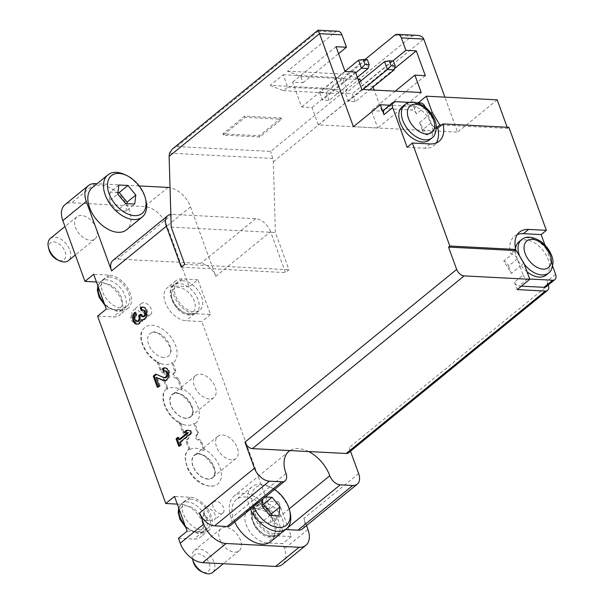 <?xml version="1.0" encoding="UTF-8"?>
<svg xmlns="http://www.w3.org/2000/svg" width="604" height="604" viewBox="0 0 604 604"><rect width="100%" height="100%" fill="white"/><g stroke="black" fill="none" stroke-linecap="round" stroke-linejoin="round"><path stroke-width="0.45" stroke-dasharray="3.02 2.27" d="M337.968 31.234A7.15 4.892 -87 0 0 335.341 32.171L287.527 71.189L300.732 76.504L302.997 82.71L292.57 82.167L301.607 106.983L312.026 107.527L318.353 124.9L377.749 127.98L421.222 92.51M395.258 91.159L371.43 110.608L377.749 127.98M371.43 110.608L381.849 111.144L374.178 90.072M373.083 87.059L372.819 86.327L362.392 85.791L392.796 60.981M360.686 81.087L362.392 85.791M300.732 76.504L358.202 79.479M355.107 101.721L352.215 93.779L345.548 93.439L348.44 101.374L355.107 101.721L369.678 89.837M329.052 100.37L326.168 92.427L319.493 92.087L322.385 100.03L329.052 100.37L357.387 77.252M353.416 126.734L457.628 132.14L444.891 97.146M355.499 72.057L312.026 107.527M318.353 124.9L361.819 89.43M302.997 82.71L338.58 53.673M364.975 59.539L346.923 74.269L357.915 78.686M394.744 35.251L411.943 36.142L417.311 35.349M287.527 71.189L346.923 74.269M281.124 118.007L259.388 135.741L222.914 133.854L244.65 116.119L281.124 118.007L281.577 119.252L259.841 136.987L259.388 135.741M270.139 85.375L283.344 90.691L287.693 87.142L283.178 74.737L270.139 85.375L329.535 88.456L342.747 93.771L347.096 90.222L342.581 77.818L329.535 88.456M283.178 74.737L342.581 77.818M81.412 215.469A14.307 8.871 50.8 0 0 76.882 216.798A14.307 8.871 50.8 0 0 76.987 230.502A14.307 8.871 50.8 0 0 90.441 240.286A14.307 8.871 50.8 0 0 94.964 238.965A14.307 8.871 50.8 0 0 94.866 225.262A14.307 8.871 50.8 0 0 81.412 215.469M225.586 527.315A14.307 8.871 50.8 0 0 221.056 528.643A14.307 8.871 50.8 0 0 221.162 542.339A14.307 8.871 50.8 0 0 234.616 552.131A14.307 8.871 50.8 0 0 239.146 550.803A14.307 8.871 50.8 0 0 239.041 537.107A14.307 8.871 50.8 0 0 225.586 527.315M278.708 501.826L263.072 501.018A20.023 12.42 50.8 0 0 256.738 502.875A20.023 12.42 50.8 0 0 256.881 522.052A20.023 12.42 50.8 0 0 275.718 535.763L291.354 536.571L278.708 501.826L270.011 508.923L254.382 508.107A20.023 12.42 50.8 0 0 248.04 509.965A20.023 12.42 50.8 0 0 248.191 529.149A20.023 12.42 50.8 0 0 267.028 542.853L282.657 543.668L284.461 548.628A21.457 13.303 50.8 0 1 282.4 564.446M178.444 538.262L194.08 539.07A20.023 12.42 50.8 0 0 200.415 537.213A20.023 12.42 50.8 0 0 200.271 518.036A20.023 12.42 50.8 0 0 181.434 504.325L177.289 504.114M97.599 316.141L113.235 316.957A20.023 12.42 50.8 0 0 119.569 315.099A20.023 12.42 50.8 0 0 119.426 295.915A20.023 12.42 50.8 0 0 100.589 282.211L96.451 281.993M197.863 279.705L182.227 278.897A20.023 12.42 50.8 0 0 175.892 280.754A20.023 12.42 50.8 0 0 176.036 299.939A20.023 12.42 50.8 0 0 194.873 313.642L210.509 314.45L197.863 279.705L189.165 286.802L167.036 226.002A21.457 13.303 50.8 0 0 144.628 206.576L71.68 202.793A21.457 13.303 50.8 0 0 64.892 204.779M189.165 286.802L173.537 285.994A20.023 12.42 50.8 0 0 167.202 287.851A20.023 12.42 50.8 0 0 167.346 307.028A20.023 12.42 50.8 0 0 186.183 320.739L201.812 321.547L270.011 508.923M143.835 302.717A7.15 4.432 50.8 0 0 141.57 303.374A7.15 4.432 50.8 0 0 141.623 310.229A7.15 4.432 50.8 0 0 148.35 315.122A7.15 4.432 50.8 0 0 150.615 314.457A7.15 4.432 50.8 0 0 150.562 307.61A7.15 4.432 50.8 0 0 143.835 302.717M216.096 501.252A7.15 4.432 50.8 0 0 213.839 501.916A7.15 4.432 50.8 0 0 213.892 508.772A7.15 4.432 50.8 0 0 220.619 513.664A7.15 4.432 50.8 0 0 222.876 513A7.15 4.432 50.8 0 0 222.823 506.152A7.15 4.432 50.8 0 0 216.096 501.252M189.747 448.515A22.642 14.043 50.8 0 0 186.674 452.147A22.642 14.043 50.8 0 0 191.015 473.325A22.642 14.043 50.8 0 0 210.6 486.152A22.642 14.043 50.8 0 0 214.156 485.835A22.642 14.043 50.8 0 0 220.656 469.61A22.642 14.043 50.8 0 0 204.333 449.27L201.691 441.992A2.861 1.774 50.8 0 0 199.078 439.463A2.861 1.774 50.8 0 1 196.647 437.349A2.861 1.774 50.8 0 1 196.745 434.82A2.861 1.774 50.8 0 1 197.297 434.578A2.861 1.774 50.8 0 0 197.855 434.329A2.861 1.774 50.8 0 0 198.127 432.222L195.032 423.698A22.642 14.043 50.8 0 0 197.818 406.56A22.642 14.043 50.8 0 0 182.204 388.47L179.101 379.954A2.861 1.774 50.8 0 0 176.496 377.417A2.861 1.774 50.8 0 1 174.065 375.303A2.861 1.774 50.8 0 1 174.163 372.774A2.861 1.774 50.8 0 1 174.715 372.532A2.861 1.774 50.8 0 0 175.273 372.283A2.861 1.774 50.8 0 0 175.545 370.177L172.895 362.898A22.642 14.043 50.8 0 0 168.357 334.08A22.642 14.043 50.8 0 0 142.408 330.539A22.642 14.043 50.8 0 0 158.308 362.143L160.958 369.422A2.861 1.774 50.8 0 0 163.563 371.951A2.861 1.774 50.8 0 1 165.994 374.072A2.861 1.774 50.8 0 1 165.896 376.594A2.861 1.774 50.8 0 1 165.345 376.843A2.861 1.774 50.8 0 0 164.794 377.085A2.861 1.774 50.8 0 0 164.514 379.191L167.618 387.715A22.642 14.043 50.8 0 0 164.537 391.347A22.642 14.043 50.8 0 0 180.437 422.943L183.541 431.467A2.861 1.774 50.8 0 0 186.145 433.997A2.861 1.774 50.8 0 1 188.576 436.111A2.861 1.774 50.8 0 1 188.486 438.64A2.861 1.774 50.8 0 1 187.927 438.881A2.861 1.774 50.8 0 0 187.376 439.131A2.861 1.774 50.8 0 0 187.097 441.237L189.747 448.515L189.173 450.048A21.797 13.514 50.8 0 1 203.767 450.803L200.815 442.702A2.861 1.774 50.8 0 0 198.21 440.173L199.078 439.463M291.354 536.571L282.657 543.668M210.509 314.45L201.812 321.547M169.505 153.106L272.744 158.459L273.333 161.804L275.409 232.532L288.961 269.754L285.481 272.593L270.577 231.642L215.802 276.338L190.509 206.847A21.457 13.303 50.8 0 0 170.034 187.655M497.19 99.864L457.628 132.14M508.878 127.338L507.579 128.403L507.156 127.248M552.652 266.19L544.936 244.982M548.228 285.02L546.907 281.388A7.15 4.432 50.8 0 1 546.22 286.658M350.486 451.188L349.165 447.556L548.266 285.111M306.515 525.571L303.872 518.308A14.307 8.871 50.8 0 1 302.498 528.847M523.91 263.17L519.999 266.364L523.162 275.047L514.465 282.144A4.288 2.658 50.8 0 0 518.942 286.024L521.38 286.153M514.465 282.144L517.175 289.588M171.196 227.127L275.409 232.532M172.472 148.954L176.866 146.553L270.66 151.415L411.943 36.142M272.744 158.459L270.66 151.415M176.866 146.553L318.149 31.28L318.014 30.208M425.118 106.825L416.428 113.914L413.717 106.47L389.776 105.232M431.082 113.227L428.281 115.507L425.224 107.097M418.202 102.816L413.717 106.47M416.428 113.914A4.288 2.658 50.8 0 0 411.943 110.034L386.938 108.735A7.15 4.432 50.8 0 0 384.673 109.4M441.683 124.983L507.579 128.403M181.268 267.187L285.481 272.593M270.577 231.642A14.307 8.871 50.8 0 0 255.643 218.693L172.268 214.375A14.307 8.871 50.8 0 0 170.826 214.42M215.802 276.338A14.307 8.871 50.8 0 0 200.868 263.389L117.493 259.063A14.307 8.871 50.8 0 0 112.971 260.392M348.478 452.834A7.15 4.432 50.8 0 0 349.165 447.556M234.745 521.931A27.18 16.852 -129.2 0 1 236.391 499.516A27.18 16.852 -129.2 0 1 266.636 509.912A27.18 16.852 -129.2 0 1 270.758 541.629M289.203 508.878L275.009 520.467A10.011 6.206 50.8 0 0 285.466 529.527L285.579 529.534M275.009 520.467A30.034 18.626 50.8 0 0 234.133 496.058A30.034 18.626 50.8 0 0 231.241 518.194A10.011 6.206 50.8 0 1 230.275 525.571M139.199 185.926L97.04 183.737M92.216 187.67A27.18 16.852 -129.2 0 1 122.461 198.074A27.18 16.852 -129.2 0 1 126.583 229.784M308.636 451.543A30.034 18.626 50.8 0 0 289.995 450.576M184.748 264.356L288.961 269.754M436.337 128.101L435.824 127.905L427.126 135.002L419.591 122.604L428.281 115.507L430.992 122.959A5.723 3.549 50.8 0 0 435.824 127.905M436.345 127.746L435.922 128.078M407.126 147.285L424.846 148.207A28.607 17.742 50.8 0 0 433.899 145.549A28.607 17.742 50.8 0 0 436.179 143.02M430.992 122.959L422.302 130.049A5.723 3.549 50.8 0 0 427.126 135.002M422.302 130.049L419.591 122.604M417.085 102.755L409.595 102.37M402.249 106.765A21.457 13.303 -129.2 0 1 426.122 114.971A21.457 13.303 -129.2 0 1 429.376 140.007M514.419 250.501L510.508 253.695L512.456 253.967L503.766 261.056L511.301 273.453L519.999 266.364L517.288 258.92A5.723 3.549 50.8 0 0 512.456 253.967M516.269 250.6L512.351 253.793M517.318 234.594A28.607 17.742 50.8 0 0 514.381 236.323A28.607 17.742 50.8 0 0 510.508 253.695M517.288 258.92L508.591 266.009A5.723 3.549 50.8 0 0 503.766 261.056M508.591 266.009L511.301 273.453M527.043 271.777A21.457 13.303 -129.2 0 1 515.431 250.554M515.446 249.663A21.457 13.303 -129.2 0 1 515.529 248.576M518.904 241.864A21.457 13.303 -129.2 0 1 542.777 250.079A21.457 13.303 -129.2 0 1 546.031 275.107M523.162 275.047A4.288 2.658 50.8 0 0 527.639 278.935L529.685 279.04M48.954 249.512A10.789 6.689 -129.2 0 1 54.609 242.015A10.789 6.689 -129.2 0 1 65.255 252.155A10.789 6.689 -129.2 0 1 60.642 260.649A10.789 6.689 -129.2 0 1 57.312 259.758M50.328 238.467A14.307 8.871 -129.2 0 1 66.244 243.941A14.307 8.871 -129.2 0 1 68.411 260.634M124.847 174.639A27.18 16.852 -129.2 0 1 145.896 200.43M117.961 192.495L110.192 192.095L118.89 184.998M110.192 192.095L109.067 201.162L117.765 194.073M109.067 201.162L116.965 210.705L125.662 203.616M116.965 210.705L125.994 211.173L134.684 204.084M125.994 211.173L126.923 203.676M193.129 561.358A10.789 6.689 -129.2 0 1 198.792 553.853A10.789 6.689 -129.2 0 1 209.429 564A10.789 6.689 -129.2 0 1 204.816 572.494A10.789 6.689 -129.2 0 1 201.487 571.595M192.533 558.859A14.307 8.871 -129.2 0 1 194.503 550.312A14.307 8.871 -129.2 0 1 210.418 555.786A14.307 8.871 -129.2 0 1 212.585 572.471M253.65 506.507A24.319 15.077 -129.2 0 1 270.781 487.307A24.319 15.077 -129.2 0 1 274.556 489.444M265.345 496.964L263.065 496.843L262.793 499.04M250.388 509.157A27.18 16.852 -129.2 0 1 252.042 486.741A27.18 16.852 -129.2 0 1 269.022 486.484A27.18 16.852 -129.2 0 1 290.071 512.275M262.136 504.34L254.367 503.932L263.065 496.843M254.367 503.932L253.242 513.007L261.94 505.918M253.242 513.007L261.147 522.551L269.837 515.454M261.147 522.551L270.169 523.019L278.867 515.922M270.169 523.019L271.098 515.522M106.296 309.052L121.925 309.86A20.023 12.42 50.8 0 0 128.267 308.002A20.023 12.42 50.8 0 0 128.116 288.818A20.023 12.42 50.8 0 0 109.279 275.114L93.65 274.307M109.958 276.979A17.878 11.091 50.8 0 0 104.303 278.633A17.878 11.091 50.8 0 0 104.432 295.764A17.878 11.091 50.8 0 0 121.253 308.002A17.878 11.091 50.8 0 0 126.908 306.341A17.878 11.091 50.8 0 0 126.78 289.218A17.878 11.091 50.8 0 0 109.958 276.979M187.142 531.165L202.77 531.981A20.023 12.42 50.8 0 0 209.105 530.123A20.023 12.42 50.8 0 0 208.961 510.939A20.023 12.42 50.8 0 0 190.124 497.235L174.496 496.42M190.804 499.093A17.878 11.091 50.8 0 0 185.149 500.754A17.878 11.091 50.8 0 0 185.277 517.877A17.878 11.091 50.8 0 0 202.091 530.116A17.878 11.091 50.8 0 0 207.753 528.462A17.878 11.091 50.8 0 0 207.617 511.331A17.878 11.091 50.8 0 0 190.804 499.093M182.906 280.762A17.878 11.091 50.8 0 0 177.251 282.415A17.878 11.091 50.8 0 0 177.38 299.546A17.878 11.091 50.8 0 0 194.201 311.785A17.878 11.091 50.8 0 0 199.856 310.124A17.878 11.091 50.8 0 0 199.728 293A17.878 11.091 50.8 0 0 182.906 280.762M263.752 502.875A17.878 11.091 50.8 0 0 258.097 504.536A17.878 11.091 50.8 0 0 258.225 521.66A17.878 11.091 50.8 0 0 275.047 533.898A17.878 11.091 50.8 0 0 280.701 532.245A17.878 11.091 50.8 0 0 280.573 515.114A17.878 11.091 50.8 0 0 263.752 502.875M139.826 322.075A7.15 4.432 -129.2 0 1 134.05 318.572A7.15 4.432 -129.2 0 1 131.982 312.223A7.15 4.432 -129.2 0 1 133.046 310.335A7.15 4.432 -129.2 0 1 141.004 313.068A7.15 4.432 -129.2 0 1 142.091 321.411A7.15 4.432 -129.2 0 1 140.022 322.083A7.15 4.432 -129.2 0 1 139.826 322.075M133.952 322.038A2.861 1.774 -129.2 0 1 131.642 320.641A2.861 1.774 -129.2 0 1 130.819 318.097A2.861 1.774 -129.2 0 1 134.428 318.436A2.861 1.774 -129.2 0 1 134.035 322.045A2.861 1.774 -129.2 0 1 133.952 322.038M212.095 520.618A7.15 4.432 -129.2 0 1 206.311 517.115A7.15 4.432 -129.2 0 1 204.243 510.765A7.15 4.432 -129.2 0 1 205.315 508.87A7.15 4.432 -129.2 0 1 213.272 511.611A7.15 4.432 -129.2 0 1 214.352 519.953A7.15 4.432 -129.2 0 1 212.291 520.625A7.15 4.432 -129.2 0 1 212.095 520.618M206.221 520.58A2.861 1.774 -129.2 0 1 203.91 519.183A2.861 1.774 -129.2 0 1 203.08 516.639A2.861 1.774 -129.2 0 1 206.689 516.979A2.861 1.774 -129.2 0 1 206.296 520.588A2.861 1.774 -129.2 0 1 206.221 520.58M180.437 422.943L179.267 422.83A21.797 13.514 50.8 0 0 182.793 424.401A21.797 13.514 50.8 0 0 187.331 425.322A21.797 13.514 50.8 0 0 193.861 423.585L195.032 423.698M185.919 418.33A14.549 9.022 -129.2 0 1 171.317 406.598A14.549 9.022 -129.2 0 1 174.443 393.287A14.549 9.022 -129.2 0 1 188.312 400.007A14.549 9.022 -129.2 0 1 192.11 414.94A14.549 9.022 -129.2 0 1 185.919 418.33M182.204 388.47L181.638 390.003A21.797 13.514 50.8 0 0 167.044 389.248L167.618 387.715M185.836 418.119A14.307 8.871 -129.2 0 1 172.382 408.327A14.307 8.871 -129.2 0 1 172.283 394.623A14.307 8.871 -129.2 0 1 188.199 400.097A14.307 8.871 -129.2 0 1 190.366 416.79A14.307 8.871 -129.2 0 1 185.836 418.119M208.048 479.131A14.549 9.022 -129.2 0 1 193.446 467.405A14.549 9.022 -129.2 0 1 196.579 454.095A14.549 9.022 -129.2 0 1 210.441 460.807A14.549 9.022 -129.2 0 1 214.239 475.741A14.549 9.022 -129.2 0 1 208.048 479.131M204.333 449.27L203.767 450.803M207.972 478.919A14.307 8.871 -129.2 0 1 194.518 469.127A14.307 8.871 -129.2 0 1 194.412 455.431A14.307 8.871 -129.2 0 1 210.328 460.905A14.307 8.871 -129.2 0 1 212.495 477.59A14.307 8.871 -129.2 0 1 207.972 478.919M158.308 362.143L157.138 362.03A21.797 13.514 50.8 0 0 160.664 363.593A21.797 13.514 50.8 0 0 165.202 364.522A21.797 13.514 50.8 0 0 171.732 362.785L172.895 362.898M163.782 357.523A14.549 9.022 -129.2 0 1 149.188 345.798A14.549 9.022 -129.2 0 1 152.314 332.487A14.549 9.022 -129.2 0 1 166.183 339.199A14.549 9.022 -129.2 0 1 169.973 354.133A14.549 9.022 -129.2 0 1 163.782 357.523M181.638 390.003L178.233 380.663A2.861 1.774 50.8 0 0 175.628 378.127L176.496 377.417M171.732 362.785L174.677 370.886A2.861 1.774 50.8 0 1 174.405 372.993A2.861 1.774 50.8 0 1 173.846 373.242A2.861 1.774 50.8 0 0 173.295 373.483A2.861 1.774 50.8 0 0 173.197 376.013A2.861 1.774 50.8 0 0 175.628 378.127M157.138 362.03L160.09 370.131A2.861 1.774 50.8 0 0 162.695 372.66L163.563 371.951M167.044 389.248L163.646 379.901A2.861 1.774 50.8 0 1 163.918 377.794A2.861 1.774 50.8 0 1 164.477 377.545A2.861 1.774 50.8 0 0 165.028 377.304A2.861 1.774 50.8 0 0 165.126 374.774A2.861 1.774 50.8 0 0 162.695 372.66M193.861 423.585L197.259 432.932A2.861 1.774 50.8 0 1 196.987 435.039A2.861 1.774 50.8 0 1 196.428 435.288A2.861 1.774 50.8 0 0 195.877 435.529A2.861 1.774 50.8 0 0 195.779 438.059A2.861 1.774 50.8 0 0 198.21 440.173M179.267 422.83L182.672 432.177A2.861 1.774 50.8 0 0 185.277 434.706L186.145 433.997M189.173 450.048L186.228 441.947A2.861 1.774 50.8 0 1 186.5 439.84A2.861 1.774 50.8 0 1 187.059 439.591A2.861 1.774 50.8 0 0 187.61 439.35A2.861 1.774 50.8 0 0 187.708 436.82A2.861 1.774 50.8 0 0 185.277 434.706M209.316 398.965A14.307 8.871 -129.2 0 1 195.862 389.172A14.307 8.871 -129.2 0 1 195.756 375.469A14.307 8.871 -129.2 0 1 211.672 380.95A14.307 8.871 -129.2 0 1 213.839 397.636A14.307 8.871 -129.2 0 1 209.316 398.965M231.445 459.765A14.307 8.871 -129.2 0 1 217.991 449.98A14.307 8.871 -129.2 0 1 217.885 436.277A14.307 8.871 -129.2 0 1 233.801 441.751A14.307 8.871 -129.2 0 1 235.968 458.444A14.307 8.871 -129.2 0 1 231.445 459.765M135.998 314.752L137.04 314.805L136.089 312.2L135.047 312.147M136.089 312.2A6.44 4.402 -87 0 0 135.341 312.955M137.274 324.137A6.44 4.402 -87 0 0 137.787 324.212A6.44 4.402 -87 0 0 142.242 319.818M142.484 319.886A6.44 4.402 -87 0 0 143.005 319.954A6.44 4.402 -87 0 0 147.738 313.755A6.44 4.402 -87 0 0 143.669 307.096A6.44 4.402 -87 0 0 143.148 307.119M142.083 310.071L142.257 310.547L141.215 310.494M143.518 310.101A3.435 2.348 -87 0 0 142.257 310.547M140.4 314.299L141.442 314.352L141.759 315.235A3.005 2.054 -87 0 0 143.435 316.745M141.442 314.352L140.649 314.994M137.04 314.805A3.435 2.348 -87 0 0 135.809 318.55A3.435 2.348 -87 0 0 137.871 321.207M179.826 439.788L178.943 437.371L177.901 437.319M178.943 437.371L178.157 438.013M179.569 445.609L179.826 446.303L178.784 446.25M179.826 446.303L181.653 444.816L180.611 444.763M181.653 444.816L180.77 442.392L179.728 442.339M180.77 442.392L191.989 433.242L190.947 433.189M191.989 433.242L191.038 430.637L189.996 430.584M191.038 430.637L186.508 430.29M164.62 380.686A6.44 4.402 -87 0 0 165.134 380.762A6.44 4.402 -87 0 0 169.867 374.555A6.44 4.402 -87 0 0 165.806 367.904A6.44 4.402 -87 0 0 165.277 367.919M164.213 370.879L164.386 371.354L163.344 371.301M155.787 374.08L164.703 377.613A3.435 2.348 -87 0 0 165.292 377.757M165.647 370.901A3.435 2.348 -87 0 0 164.386 371.354M158.12 386.666L158.376 387.36L157.334 387.307M158.376 387.36L160.196 385.873L159.154 385.82M160.196 385.873L157.131 377.44M259.841 136.987L223.367 135.092L245.103 117.357L281.577 119.252M245.103 117.357L244.65 116.119M223.367 135.092L222.914 133.854M283.344 90.691L342.747 93.771M287.693 87.142L347.096 90.222M394.48 68.652L372.819 86.327M425.322 75.674L381.849 111.144M345.08 71.514L301.607 106.983M336.043 46.697L292.57 82.167M363.012 89.49L348.44 101.374M384.582 61.585L391.256 61.933L352.215 93.779M393.415 61.012L391.256 61.933L394.148 69.875M359.221 82.28L345.548 93.439M355.764 72.79L322.385 100.03M358.534 60.234L365.201 60.581L326.168 92.427M367.36 59.66L365.201 60.581L368.093 68.524M344.99 71.28L319.493 92.087M318.149 31.28L335.341 32.171M190.509 206.847L167.036 226.002M273.333 161.804L423.759 39.071M555.605 274.299L546.907 281.388M358.648 473.619L303.872 518.308M307.942 529.474L284.461 548.628M172.268 214.375L117.493 259.063M255.643 218.693L200.868 263.389M95.153 183.639L71.68 202.793M168.108 187.421L144.628 206.576M286.009 473.506L231.241 518.194M287.33 528.002L285.466 529.527M430.063 143.948L424.846 148.207M420.641 102.937L411.943 110.034M395.628 101.646L386.938 108.735M527.639 278.935L518.942 286.024M404.854 104.635A21.457 13.303 -129.2 0 1 428.727 112.85A21.457 13.303 -129.2 0 1 431.981 137.886M524.257 264.137A21.457 13.303 -129.2 0 1 519.727 256.285M521.509 239.735A21.457 13.303 -129.2 0 1 545.382 247.95A21.457 13.303 -129.2 0 1 548.636 272.985M121.925 309.86L113.235 316.957M109.279 275.114L100.589 282.211M202.77 531.981L194.08 539.07M190.124 497.235L181.434 504.325M194.873 313.642L186.183 320.739M182.227 278.897L173.537 285.994M275.718 535.763L267.028 542.853M263.072 501.018L254.382 508.107M98.09 286.507A17.878 11.091 -129.2 0 1 100.823 281.472A17.878 11.091 -129.2 0 1 120.717 288.319A17.878 11.091 -129.2 0 1 123.427 309.18A17.878 11.091 -129.2 0 1 117.772 310.834A17.878 11.091 -129.2 0 1 104.092 302.997M115.13 309.776A15.017 9.317 -129.2 0 1 98.543 289.739A15.017 9.317 -129.2 0 1 117.493 290.72A15.017 9.317 -129.2 0 1 115.13 309.776M190.721 314.616A17.878 11.091 -129.2 0 1 173.899 302.385A17.878 11.091 -129.2 0 1 173.771 285.254A17.878 11.091 -129.2 0 1 193.665 292.102A17.878 11.091 -129.2 0 1 196.376 312.963A17.878 11.091 -129.2 0 1 190.721 314.616M188.078 313.559A15.017 9.317 -129.2 0 1 171.491 293.521A15.017 9.317 -129.2 0 1 190.441 294.503A15.017 9.317 -129.2 0 1 188.078 313.559M271.566 536.737A17.878 11.091 -129.2 0 1 254.745 524.499A17.878 11.091 -129.2 0 1 254.616 507.375A17.878 11.091 -129.2 0 1 274.51 514.215A17.878 11.091 -129.2 0 1 277.221 535.084A17.878 11.091 -129.2 0 1 271.566 536.737M268.923 535.673A15.017 9.317 -129.2 0 1 252.336 515.642A15.017 9.317 -129.2 0 1 271.287 516.624A15.017 9.317 -129.2 0 1 268.923 535.673M178.935 508.628A17.878 11.091 -129.2 0 1 181.668 503.593A17.878 11.091 -129.2 0 1 201.562 510.433A17.878 11.091 -129.2 0 1 204.273 531.301A17.878 11.091 -129.2 0 1 198.618 532.954A17.878 11.091 -129.2 0 1 184.937 525.118M195.975 531.89A15.017 9.317 -129.2 0 1 179.38 511.86A15.017 9.317 -129.2 0 1 198.338 512.841A15.017 9.317 -129.2 0 1 195.975 531.89M178.233 380.663L179.101 379.954M173.846 373.242L174.715 372.532M174.677 370.886L175.545 370.177M160.09 370.131L160.958 369.422M164.477 377.545L165.345 376.843M163.646 379.901L164.514 379.191M200.815 442.702L201.691 441.992M196.428 435.288L197.297 434.578M197.259 432.932L198.127 432.222M182.672 432.177L183.541 431.467M187.059 439.591L187.927 438.881M186.228 441.947L187.097 441.237M141.759 315.235L140.717 315.175M164.703 377.613L163.661 377.56M288.908 451.362L234.133 496.058M439.116 141.298L433.899 145.549M519.599 232.064L514.381 236.323M76.882 216.798L64.975 226.508M94.964 238.965L75.341 254.979M221.056 528.643L194.503 550.312M239.146 550.803L223.314 563.721M270.781 487.307L269.022 486.484M252.042 486.741L236.391 499.516M128.267 308.002L119.569 315.099M209.105 530.123L200.415 537.213M175.892 280.754L167.202 287.851M256.738 502.875L248.04 509.965M104.303 278.633L100.823 281.472L97.878 285.926M126.908 306.341L123.427 309.18L116.723 311.211L105.013 305.518M177.251 282.415L173.771 285.254C164.394 288.637 175.001 315.341 189.671 314.994L196.376 312.963L199.856 310.124M258.097 504.536L254.616 507.375C245.239 510.757 255.847 537.462 270.517 537.115L277.221 535.084L280.701 532.245M185.149 500.754L181.668 503.593L178.724 508.039M207.753 528.462L204.273 531.301L197.568 533.332L185.858 527.639M141.57 303.374L133.046 310.335M150.615 314.457L142.091 321.411M134.035 322.045L140.022 322.083M130.819 318.097L131.982 312.223M213.839 501.916L205.315 508.87M222.876 513L214.352 519.953M206.296 520.588L212.291 520.625M203.08 516.639L204.243 510.765M174.443 393.287C180 388.742 197.682 410.403 192.11 414.94M182.793 424.401C168.244 419.961 158.995 398.376 164.537 391.347M214.156 485.835L209.973 486.22C200.8 485.072 193.461 479.463 187.95 469.406C184.801 460.776 184.371 455.023 186.674 452.147M196.579 454.095C202.136 449.542 219.811 471.211 214.239 475.741M152.314 332.487C157.87 327.934 175.545 349.603 169.973 354.133M160.664 363.593C146.108 359.154 136.859 337.568 142.408 330.539M173.295 373.483L174.163 372.774M174.405 372.993L175.273 372.283M165.028 377.304L165.896 376.594M163.918 377.794L164.794 377.085M195.877 435.529L196.745 434.82M196.987 435.039L197.855 434.329M187.61 439.35L188.486 438.64M186.5 439.84L187.376 439.131M195.756 375.469L172.283 394.623M213.839 397.636L190.366 416.79M217.885 436.277L194.412 455.431M235.968 458.444L212.495 477.59M137.787 324.212L136.746 324.159M143.669 307.096L142.627 307.043M143.005 319.954L141.963 319.901M165.806 367.904L164.764 367.851M165.134 380.762L164.092 380.701"/><path stroke-width="0.91" d="M374.178 90.072L373.083 87.059M358.202 79.479L360.135 79.585L360.686 81.087M338.58 53.673L346.462 47.24L336.043 46.697L345.08 71.514L355.499 72.057L361.819 89.43L421.222 92.51L414.903 75.138L425.322 75.674L416.284 50.857L405.865 50.321L401.35 37.909A7.15 4.892 -87 0 0 397.372 34.315A7.15 4.892 -87 0 0 394.744 35.251L364.975 59.539M346.462 47.24L341.947 34.828A7.15 4.892 -87 0 0 337.968 31.234L318.029 30.2L319.546 33.665L341.947 34.828M389.776 105.232L380.369 104.741L353.416 126.734L319.546 33.665L169.12 156.398L171.196 227.127L184.748 264.356L181.268 267.187L166.364 226.243L111.589 270.932L86.296 201.442L62.824 220.596L84.953 281.396L96.451 281.993M444.891 97.146L423.759 39.071C422.823 36.844 420.671 35.606 417.311 35.349L397.372 34.315M414.903 75.138L395.258 91.159M392.796 60.981L405.865 50.321M357.915 78.686L360.135 79.585M177.289 504.114L165.798 503.517L174.496 496.42L187.142 531.165L178.444 538.262L180.249 543.222A21.457 13.303 50.8 0 0 202.657 562.649L275.605 566.431A21.457 13.303 50.8 0 0 282.4 564.446L305.873 545.291A21.457 13.303 50.8 0 0 307.942 529.474L306.515 525.571M84.953 281.396L93.65 274.307L106.296 309.052L97.599 316.141L165.798 503.517M97.04 183.737L95.153 183.639A21.457 13.303 50.8 0 0 88.365 185.632L64.892 204.779A21.457 13.303 50.8 0 0 62.824 220.596M507.156 127.248L497.19 99.864L426.326 96.187L418.202 102.816M544.936 244.982L541.154 234.586L546.371 230.328L508.878 127.338L442.989 123.918L437.772 128.176L436.337 128.101M529.685 279.04L552.652 280.233A7.15 4.432 50.8 0 0 554.917 279.569A7.15 4.432 50.8 0 0 555.605 274.299L552.652 266.19M252.419 448.629L289.995 450.576A30.034 18.626 50.8 0 0 288.908 451.362A30.034 18.626 50.8 0 0 286.009 473.506A10.011 6.206 50.8 0 1 285.05 480.882A10.011 6.206 50.8 0 1 281.879 481.811L269.376 481.161A14.307 8.871 50.8 0 1 254.435 468.213L244.952 442.158A7.15 4.432 50.8 0 0 252.419 448.629L464.129 275.9L529.784 279.305L517.175 289.588L545.314 291.045A7.15 4.432 50.8 0 0 547.571 290.381A7.15 4.432 50.8 0 0 548.266 285.111L548.228 285.02M289.995 450.576L308.636 451.543A30.034 18.626 50.8 0 1 329.784 475.771A10.011 6.206 50.8 0 0 340.241 484.838L352.744 485.488A14.307 8.871 50.8 0 0 357.274 484.159A14.307 8.871 50.8 0 0 358.648 473.619L350.486 451.188M162.393 368.689L163.344 371.301A3.435 2.348 -87 0 1 164.605 370.848A3.435 2.348 -87 0 1 166.772 374.397A3.435 2.348 -87 0 1 164.25 377.704A3.435 2.348 -87 0 1 163.661 377.56L155.787 374.08L153.265 376.141L157.334 387.307L159.154 385.82L156.089 377.387L162.997 380.437A6.44 4.402 -87 0 0 164.092 380.701A6.44 4.402 -87 0 0 168.826 374.503A6.44 4.402 -87 0 0 164.764 367.851A6.44 4.402 -87 0 0 162.393 368.689L163.435 368.75L164.213 370.879M177.901 437.319L176.074 438.806L178.784 446.25L180.611 444.763L179.728 442.339L190.947 433.189L189.996 430.584L186.508 430.29L183.903 432.419L187.391 432.713L178.784 439.735L177.901 437.319M135.047 312.147A6.44 4.402 -87 0 0 132.759 319.267A6.44 4.402 -87 0 0 136.746 324.159A6.44 4.402 -87 0 0 141.2 319.765A6.44 4.402 -87 0 0 141.963 319.901A6.44 4.402 -87 0 0 146.697 313.702A6.44 4.402 -87 0 0 142.627 307.043A6.44 4.402 -87 0 0 140.264 307.889L141.215 310.494A3.435 2.348 -87 0 1 142.476 310.041A3.435 2.348 -87 0 1 144.28 315.197A3.005 2.054 -87 0 1 142.385 316.685A3.005 2.054 -87 0 1 140.717 315.175L140.4 314.299L138.573 315.786L138.89 316.67A3.005 2.054 -87 0 1 136.972 321.162A3.435 2.348 -87 0 1 136.904 321.154A3.435 2.348 -87 0 1 134.775 318.55A3.435 2.348 -87 0 1 135.998 314.752L135.047 312.147M254.435 468.213L199.66 512.902L203.729 524.076A21.457 13.303 50.8 0 0 226.13 543.494L299.086 547.277A21.457 13.303 50.8 0 0 305.873 545.291M464.129 275.9A7.15 4.432 -129.2 0 1 456.654 269.422L448.53 247.089L449.829 246.024L412.343 143.027L407.126 147.285L392.675 107.58L383.985 114.669L380.369 104.741M521.38 286.153L543.955 287.323A7.15 4.432 50.8 0 0 546.22 286.658L554.917 279.569M308.636 451.543L346.213 453.491A7.15 4.432 50.8 0 0 348.478 452.834L547.571 290.381M448.53 247.089L516.269 250.6L523.91 263.17L529.784 279.305M318.029 30.2L172.472 148.954L169.505 153.106L169.12 156.398M546.371 230.328L528.651 229.414A28.607 17.742 50.8 0 0 519.599 232.064A28.607 17.742 50.8 0 0 515.725 249.437L514.419 250.501M412.343 143.027L430.063 143.948A28.607 17.742 50.8 0 0 439.116 141.298A28.607 17.742 50.8 0 0 442.989 123.918M449.829 246.024L515.725 249.437M425.224 107.097L425.118 106.825A4.288 2.658 50.8 0 0 420.641 102.937L417.085 102.755M441.683 124.983L439.84 124.892L432.192 112.321L431.082 113.227M432.192 112.321L426.326 96.187M409.595 102.37L395.628 101.646A7.15 4.432 50.8 0 0 393.363 102.302L384.673 109.4A7.15 4.432 50.8 0 0 383.985 114.669M170.826 214.42A14.307 8.871 50.8 0 0 167.746 215.696A14.307 8.871 50.8 0 0 166.364 226.243M274.556 489.444A24.319 15.077 -129.2 0 1 289.618 510.388L290.071 512.275A27.18 16.852 -129.2 0 1 286.402 528.855L270.758 541.629A27.18 16.852 -129.2 0 1 262.159 544.144A27.18 16.852 -129.2 0 1 234.745 521.931M285.579 529.534L297.968 530.176A14.307 8.871 50.8 0 0 302.498 528.847L357.274 484.159M199.66 512.902A14.307 8.871 50.8 0 0 214.601 525.857L227.104 526.499A10.011 6.206 50.8 0 0 230.275 525.571L285.05 480.882M170.034 187.655A21.457 13.303 50.8 0 0 168.108 187.421L139.199 185.926M145.436 198.542L145.896 200.43A27.18 16.852 -129.2 0 1 142.227 217.017L126.583 229.784A27.18 16.852 -129.2 0 1 117.984 232.306A27.18 16.852 -129.2 0 1 92.42 213.703A27.18 16.852 -129.2 0 1 92.216 187.67L107.867 174.903A27.18 16.852 -129.2 0 1 124.847 174.639L126.606 175.462A24.319 15.077 -129.2 0 1 145.436 198.542A24.319 15.077 -129.2 0 1 134.465 215.636A24.319 15.077 -129.2 0 1 107.897 189.452A24.319 15.077 -129.2 0 1 126.606 175.462M167.746 215.696L112.971 260.392A14.307 8.871 50.8 0 0 111.589 270.932M88.365 185.632A21.457 13.303 50.8 0 0 86.296 201.442M439.84 124.892L436.345 127.746M436.179 143.02A28.607 17.742 50.8 0 0 437.772 128.176M393.363 102.302A7.15 4.432 50.8 0 0 392.675 107.58M431.981 137.886L429.376 140.007A21.457 13.303 -129.2 0 1 422.589 142A21.457 13.303 -129.2 0 1 402.407 127.316A21.457 13.303 -129.2 0 1 402.249 106.765L404.854 104.635C409.406 100.755 415.824 101.291 424.099 106.251C433.544 113.386 436.79 123.261 436.337 127.98C435.688 133.416 434.238 136.715 431.981 137.886A21.457 13.303 -129.2 0 1 425.193 139.871A21.457 13.303 -129.2 0 1 405.012 125.187A21.457 13.303 -129.2 0 1 404.854 104.635M541.154 234.586L523.434 233.665A28.607 17.742 50.8 0 0 517.318 234.594M519.727 256.285A21.457 13.303 -129.2 0 1 521.509 239.735C526.061 235.854 532.479 236.398 540.754 241.351C550.199 248.493 553.445 258.361 552.992 263.08C552.343 268.516 550.893 271.815 548.636 272.985L546.031 275.107A21.457 13.303 -129.2 0 1 539.244 277.1A21.457 13.303 -129.2 0 1 527.043 271.777M515.431 250.554A21.457 13.303 -129.2 0 1 515.446 249.663M515.529 248.576A21.457 13.303 -129.2 0 1 518.904 241.864L521.509 239.735M75.341 254.979L68.411 260.634A14.307 8.871 -129.2 0 1 63.881 261.955A14.307 8.871 -129.2 0 1 59.471 260.769L57.312 259.758A10.789 6.689 -129.2 0 1 48.954 249.512L48.395 247.195A14.307 8.871 -129.2 0 1 50.328 238.467L64.975 226.508M59.471 260.769A14.307 8.871 -129.2 0 1 48.395 247.195M117.765 194.073L125.662 203.616L134.684 204.084L135.809 195.009L127.912 185.466L118.89 184.998L117.765 194.073M142.227 217.017A27.18 16.852 -129.2 0 1 133.627 219.539A27.18 16.852 -129.2 0 1 108.063 200.936A27.18 16.852 -129.2 0 1 107.867 174.903M126.923 203.676L127.119 202.098L119.222 192.563L117.961 192.495M119.222 192.563L127.912 185.466M127.119 202.098L135.809 195.009M223.314 563.721L212.585 572.471A14.307 8.871 -129.2 0 1 208.063 573.8A14.307 8.871 -129.2 0 1 203.646 572.615L201.487 571.595A10.789 6.689 -129.2 0 1 193.129 561.358L192.57 559.04A14.307 8.871 -129.2 0 1 192.533 558.859M203.646 572.615A14.307 8.871 -129.2 0 1 192.57 559.04M289.618 510.388A24.319 15.077 -129.2 0 1 278.64 527.481A24.319 15.077 -129.2 0 1 253.65 506.507M262.793 499.04L261.94 505.918L269.837 515.454L278.867 515.922L279.992 506.854L272.087 497.311L265.345 496.964M286.402 528.855A27.18 16.852 -129.2 0 1 277.802 531.377A27.18 16.852 -129.2 0 1 250.388 509.157M271.098 515.522L271.294 513.944L263.397 504.4L262.136 504.34M263.397 504.4L272.087 497.311M271.294 513.944L279.992 506.854M135.341 312.955A6.44 4.402 -87 0 0 133.846 319.584A6.44 4.402 -87 0 0 137.274 324.137M142.484 319.886A6.44 4.402 -87 0 1 142.242 319.818L141.2 319.765M143.148 307.119A6.44 4.402 -87 0 0 141.306 307.942L140.264 307.889M141.306 307.942L142.083 310.071M142.385 316.685L143.435 316.745A3.005 2.054 -87 0 0 145.322 315.258A3.435 2.348 -87 0 0 143.518 310.101L142.476 310.041M140.649 314.994L139.615 315.839L138.573 315.786M139.615 315.839L139.932 316.723L138.89 316.67M137.871 321.207A3.435 2.348 -87 0 0 137.946 321.215A3.435 2.348 -87 0 0 138.022 321.215A3.005 2.054 -87 0 0 139.932 316.723M187.512 430.38L184.945 432.472L188.433 432.766L179.826 439.788L178.784 439.735M178.157 438.013L177.115 438.859L176.074 438.806M177.115 438.859L179.569 445.609M184.945 432.472L183.903 432.419M188.433 432.766L187.391 432.713M156.089 377.387L164.039 380.49A6.44 4.402 -87 0 0 164.62 380.686M165.277 367.919A6.44 4.402 -87 0 0 163.435 368.75M164.25 377.704L165.292 377.757A3.435 2.348 -87 0 0 167.814 374.45A3.435 2.348 -87 0 0 165.647 370.901L164.605 370.848M156.504 374.404L154.307 376.194L153.265 376.141M154.307 376.194L158.12 386.666M416.284 50.857L394.48 68.652M363.012 89.49L387.474 69.528L394.148 69.875L369.678 89.837M391.052 65.76L395.22 65.979L393.415 61.012L389.248 60.8L391.052 65.76L387.474 69.528L384.582 61.585L359.221 82.28M364.997 64.409L369.172 64.628L367.36 59.66L363.193 59.449L364.997 64.409L361.426 68.177L368.093 68.524L357.387 77.252M344.99 71.28L358.534 60.234L361.426 68.177L355.764 72.79M368.093 68.524L369.172 64.628M358.534 60.234L363.193 59.449M394.148 69.875L395.22 65.979M389.248 60.8L384.582 61.585M401.35 37.909L423.759 39.071M203.729 524.076L180.249 543.222M244.952 442.158L456.654 269.422M346.213 453.491L545.314 291.045M299.086 547.277L275.605 566.431M226.13 543.494L202.657 562.649M329.784 475.771L289.203 508.878M269.376 481.161L214.601 525.857M281.879 481.811L227.104 526.499M352.744 485.488L297.968 530.176M340.241 484.838L287.33 528.002M528.651 229.414L523.434 233.665M552.652 280.233L543.955 287.323M426.447 134.02A17.161 10.646 -129.2 0 1 407.489 111.121A17.161 10.646 -129.2 0 1 429.15 112.246A17.161 10.646 -129.2 0 1 426.447 134.02M543.102 269.12A17.161 10.646 -129.2 0 1 524.144 246.221A17.161 10.646 -129.2 0 1 545.805 247.346A17.161 10.646 -129.2 0 1 543.102 269.12M548.636 272.985A21.457 13.303 -129.2 0 1 541.848 274.971A21.457 13.303 -129.2 0 1 524.257 264.137M104.092 302.997A17.878 11.091 -129.2 0 1 98.09 286.507M184.937 525.118A17.878 11.091 -129.2 0 1 178.935 508.628M145.322 315.258L144.28 315.197M138.022 321.215L136.972 321.162M164.039 380.49L162.997 380.437M97.878 285.926L97.357 290.305L99.086 297.191L105.013 305.518M178.724 508.039L178.203 512.426L179.932 519.312L185.858 527.639M137.946 321.215L136.904 321.154"/></g></svg>
